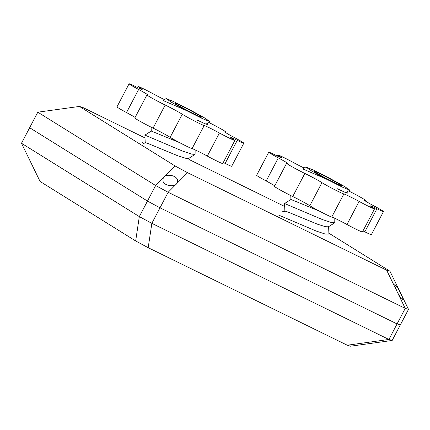 <?xml version="1.0" encoding="UTF-8"?>
<svg xmlns="http://www.w3.org/2000/svg" width="430" height="430" viewBox="0 0 430 430"><rect width="100%" height="100%" fill="white"/><g stroke="black" fill="none" stroke-linecap="round" stroke-linejoin="round"><path stroke-width="0.64" d="M334.658 182.745A15.141 0.688 -152.3 0 1 321.076 175.628A15.141 0.688 -152.3 0 1 314.481 171.489A15.141 0.688 -152.3 0 1 321.113 174.311A15.141 0.688 -152.3 0 1 334.69 181.422A15.141 0.688 -152.3 0 1 341.286 185.566A15.141 0.688 -152.3 0 1 334.658 182.745M283.09 212.173L284.896 211.028L288.186 212.114L317.523 224.218L325.429 226.696L328.391 226.809L334.766 222.778L334.814 218.295M284.87 211.076L284.579 203.514L290.959 199.482L319.13 210.979M278.549 215.048L316.179 231.039L325.3 234.081L328.907 234.06L328.617 226.379M284.579 203.514L322.242 219.494L331.358 222.536L334.766 222.778M344.967 192.307L346.575 192.178L349.805 190.13L342.35 187.125L326.112 178.966L311.277 170.742L305.805 166.964L313.196 169.952L329.401 178.149L344.333 186.367L349.805 190.13M302.747 168.909L326.112 178.966M194.989 114.332A15.141 0.688 -152.3 0 1 181.406 107.22A15.141 0.688 -152.3 0 1 174.811 103.082A15.141 0.688 -152.3 0 1 181.444 105.904A15.141 0.688 -152.3 0 1 195.021 113.015A15.141 0.688 -152.3 0 1 201.622 117.159A15.141 0.688 -152.3 0 1 194.989 114.332M143.421 143.76L145.227 142.62L148.517 143.701L177.853 155.805L185.76 158.288L188.722 158.401L195.096 154.37L195.145 149.887M145.2 142.669L144.91 135.106L151.29 131.075L179.466 142.572M189.033 165.916L188.947 157.971M144.91 135.106L182.573 151.086L191.689 154.128L195.096 154.37M205.303 123.894L206.905 123.77L210.136 121.722L202.686 118.718L186.448 110.558L171.608 102.335L166.136 98.556L173.526 101.539L189.737 109.741L204.664 117.96L210.136 121.722M163.077 100.502L186.448 110.558M223.288 162.513A13.136 0.597 -152.3 0 1 224.363 163.034A13.136 0.597 -152.3 0 1 225.148 163.422A13.136 0.597 27.7 0 0 231.689 166.26L243.81 143.168A13.136 0.597 27.7 0 0 234.253 137.487A13.136 0.597 -152.3 0 1 224.697 131.806A13.136 0.597 -152.3 0 1 225.331 131.935A13.136 0.597 27.7 0 0 225.965 132.064A13.136 0.597 27.7 0 0 208.894 122.512M164.459 99.609A13.136 0.597 -152.3 0 1 153.462 93.96A13.136 0.597 27.7 0 0 143.787 88.951A13.136 0.597 27.7 0 0 138.03 86.5A13.136 0.597 27.7 0 0 140.099 87.983A13.136 0.597 -152.3 0 1 142.169 89.467A13.136 0.597 -152.3 0 1 135.627 86.629A13.136 0.597 27.7 0 0 134.843 86.242A13.136 0.597 27.7 0 0 129.091 83.796A13.136 0.597 27.7 0 0 138.643 89.478A13.136 0.597 -152.3 0 1 148.2 95.159A13.136 0.597 -152.3 0 1 147.565 95.03A13.136 0.597 27.7 0 0 146.931 94.901A13.136 0.597 27.7 0 0 153.042 98.712A13.136 0.597 27.7 0 0 165.19 105.033A13.136 0.597 -152.3 0 1 165.942 105.398A13.136 0.597 -152.3 0 1 182.282 114.24A13.136 0.597 27.7 0 0 194.328 120.921A13.136 0.597 27.7 0 0 204.191 125.538A13.136 0.597 -152.3 0 1 209.765 127.995A13.136 0.597 -152.3 0 1 219.434 133.004A13.136 0.597 27.7 0 0 234.866 140.465A13.136 0.597 27.7 0 0 232.797 138.981A13.136 0.597 -152.3 0 1 230.727 137.498A13.136 0.597 -152.3 0 1 236.484 139.949A13.136 0.597 -152.3 0 1 237.269 140.336A13.136 0.597 27.7 0 0 243.81 143.168M146.931 94.901L134.81 117.987A13.136 0.597 27.7 0 0 140.922 121.797A13.136 0.597 27.7 0 0 153.069 128.119A13.136 0.597 -152.3 0 1 153.822 128.484A13.136 0.597 -152.3 0 1 170.156 137.326A13.136 0.597 27.7 0 0 182.207 144.007A13.136 0.597 27.7 0 0 192.07 148.624A13.136 0.597 -152.3 0 1 197.644 151.08A13.136 0.597 -152.3 0 1 207.314 156.09A13.136 0.597 27.7 0 0 222.745 163.55L234.866 140.465M129.091 83.796L116.965 106.882A13.136 0.597 27.7 0 0 126.522 112.563A13.136 0.597 -152.3 0 1 135.095 117.444M197.236 120.137L205.158 123.835L208.023 124.716L207.152 123.91M362.958 230.921A13.136 0.597 -152.3 0 1 364.033 231.442A13.136 0.597 -152.3 0 1 364.817 231.829A13.136 0.597 27.7 0 0 371.359 234.667L383.479 211.576A13.136 0.597 27.7 0 0 373.923 205.895A13.136 0.597 -152.3 0 1 364.366 200.213A13.136 0.597 -152.3 0 1 365 200.342A13.136 0.597 27.7 0 0 365.634 200.471A13.136 0.597 27.7 0 0 348.558 190.92M304.128 168.023A13.136 0.597 -152.3 0 1 293.131 162.368A13.136 0.597 27.7 0 0 283.456 157.358A13.136 0.597 27.7 0 0 277.699 154.907A13.136 0.597 27.7 0 0 279.769 156.391A13.136 0.597 -152.3 0 1 281.838 157.875A13.136 0.597 -152.3 0 1 275.297 155.036A13.136 0.597 27.7 0 0 274.512 154.65A13.136 0.597 27.7 0 0 268.755 152.204A13.136 0.597 27.7 0 0 278.312 157.885A13.136 0.597 -152.3 0 1 287.869 163.567A13.136 0.597 -152.3 0 1 287.235 163.438A13.136 0.597 27.7 0 0 286.6 163.309A13.136 0.597 27.7 0 0 292.712 167.119A13.136 0.597 27.7 0 0 304.859 173.44A13.136 0.597 -152.3 0 1 305.612 173.806A13.136 0.597 -152.3 0 1 321.946 182.648A13.136 0.597 27.7 0 0 333.997 189.329A13.136 0.597 27.7 0 0 343.86 193.946A13.136 0.597 -152.3 0 1 349.429 196.402A13.136 0.597 -152.3 0 1 359.104 201.412A13.136 0.597 27.7 0 0 374.535 208.873A13.136 0.597 27.7 0 0 372.466 207.389A13.136 0.597 -152.3 0 1 370.397 205.905A13.136 0.597 -152.3 0 1 376.153 208.356A13.136 0.597 -152.3 0 1 376.938 208.744A13.136 0.597 27.7 0 0 383.479 211.576M286.6 163.309L274.48 186.394A13.136 0.597 27.7 0 0 280.591 190.205A13.136 0.597 27.7 0 0 292.739 196.526A13.136 0.597 -152.3 0 1 293.491 196.892A13.136 0.597 -152.3 0 1 309.826 205.733A13.136 0.597 27.7 0 0 321.877 212.415A13.136 0.597 27.7 0 0 331.74 217.032A13.136 0.597 -152.3 0 1 337.308 219.488A13.136 0.597 -152.3 0 1 346.983 224.498A13.136 0.597 27.7 0 0 362.415 231.958L374.535 208.873M268.755 152.204L256.635 175.29A13.136 0.597 27.7 0 0 266.192 180.971A13.136 0.597 -152.3 0 1 274.765 185.851M336.905 188.544L344.822 192.242L347.693 193.124L346.822 192.317M145.012 137.933L82.727 107.425L79.448 106.436L175.053 165.942L187.577 172.693L386.656 270.201L405.221 308.385L408.5 309.38L400.545 293.013L402.797 298.485L403.039 300.366L400.685 298.098L397.266 292.024L395.014 286.552L394.772 284.671L397.127 286.934L400.545 293.013L389.935 271.19L328.891 233.194M79.448 106.436L37.813 112.187L155.638 185.529L168.162 192.28L176.483 183.884C174.322 187.27 164.061 185.91 162.938 181.008L163.196 178.165L163.959 177.138C166.13 173.742 176.391 175.123 177.504 180.014L177.246 182.857L176.483 183.884L187.577 172.693M148.194 247.707L151.849 223.353L139.325 216.602L21.5 143.26L40.065 181.449L135.67 240.956L148.194 247.707L347.273 345.215L350.552 346.204L392.187 340.452L388.908 339.458L151.849 223.353L160.008 207.814L147.485 201.068L160.008 207.814L397.067 323.924L400.346 324.913L408.5 309.38M135.67 240.956L139.325 216.602L147.485 201.068L29.654 127.726L37.813 112.187M144.292 143.212L142.104 142.636M283.961 211.619L281.774 211.044M284.687 206.486L189.006 159.482M386.656 270.201L389.935 271.19M21.5 143.26L29.654 127.726L147.485 201.068L155.638 185.529L175.053 165.942M405.221 308.385L168.162 192.28L160.008 207.814L397.067 323.924L405.221 308.385M347.273 345.215L388.908 339.458L397.067 323.924L400.346 324.913L392.187 340.452M237.269 140.336L225.148 163.422M219.434 133.004L207.314 156.09M182.282 114.24L170.156 137.326M138.643 89.478L126.522 112.563M140.099 87.983L139.777 88.607M204.191 125.538L192.07 148.624M165.19 105.033L153.069 128.119M225.331 131.935L225.164 132.257M376.938 208.744L364.817 231.829M359.104 201.412L346.983 224.498M321.946 182.648L309.826 205.733M278.312 157.885L266.192 180.971M279.769 156.391L279.441 157.014M343.86 193.946L331.74 217.032M304.859 173.44L292.739 196.526M365 200.342L364.833 200.665M290.927 199.504L290.771 195.559M346.849 193.027L346.806 192.027M302.763 168.882L305.805 166.964M151.258 131.096L151.102 127.151M207.179 124.619L207.142 123.62M163.094 100.475L166.136 98.556M138.03 86.5L137.487 87.537M225.965 132.064L225.68 132.607M277.699 154.907L277.156 155.945M365.634 200.471L365.349 201.014"/></g></svg>
